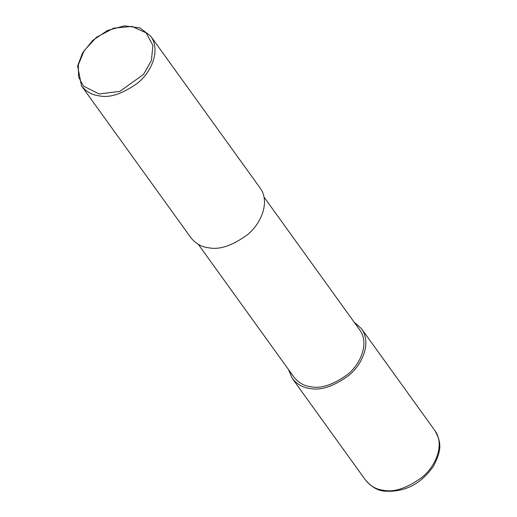 <?xml version="1.0" encoding="UTF-8"?>
<svg xmlns="http://www.w3.org/2000/svg" width="517" height="517" viewBox="0 0 517 517"><rect width="100%" height="100%" fill="white"/><g stroke="black" fill="none" stroke-linecap="round" stroke-linejoin="round"><path stroke-width="0.78" d="M354.126 322.123L361.467 328.663C371.846 342.681 362.301 364.808 348.464 375.691C333.439 386.509 320.605 390.762 309.954 388.454C303.052 387.724 297.172 384.402 292.318 378.483L288.441 369.455M263.974 196.996L359.735 329.911C369.597 343.223 360.53 364.246 347.385 374.586C333.11 384.861 320.915 388.9 310.801 386.71C304.242 386.018 298.658 382.864 294.05 377.236L198.289 244.321M150.634 36.041L260.096 187.968C270.475 201.979 260.93 224.107 247.094 234.989C232.068 245.808 219.227 250.06 208.584 247.753C201.682 247.029 195.801 243.701 190.947 237.781L81.486 85.854L77.621 65.924L82.494 53.018L92.75 40.365L107.504 30.484L124.345 25.85L139.803 27.834L150.634 36.041C161.013 50.052 151.468 72.18 137.632 83.063C122.607 93.881 109.772 98.133 99.122 95.826C92.22 95.102 86.339 91.774 81.486 85.854M99.115 93.991L83.411 86.055L78.636 77.149L78.293 64.955L84.064 50.769L96.433 37.308L113.721 28.164L131.932 26.412L146.162 32.842L152.89 45.444L151.423 60.483L143.558 74.364L119.963 91.328L99.115 93.991M365.655 480.267C371.768 487.169 378.101 490.795 384.648 491.15C404.643 492.436 420.922 484.112 433.492 466.166C441.725 450.158 441.692 442.791 434.797 430.448C445.176 444.465 435.631 466.592 421.801 477.475C406.769 488.294 393.935 492.546 383.291 490.239C376.382 489.509 370.508 486.187 365.655 480.267L292.318 378.483M434.797 430.448L361.467 328.663"/></g></svg>
